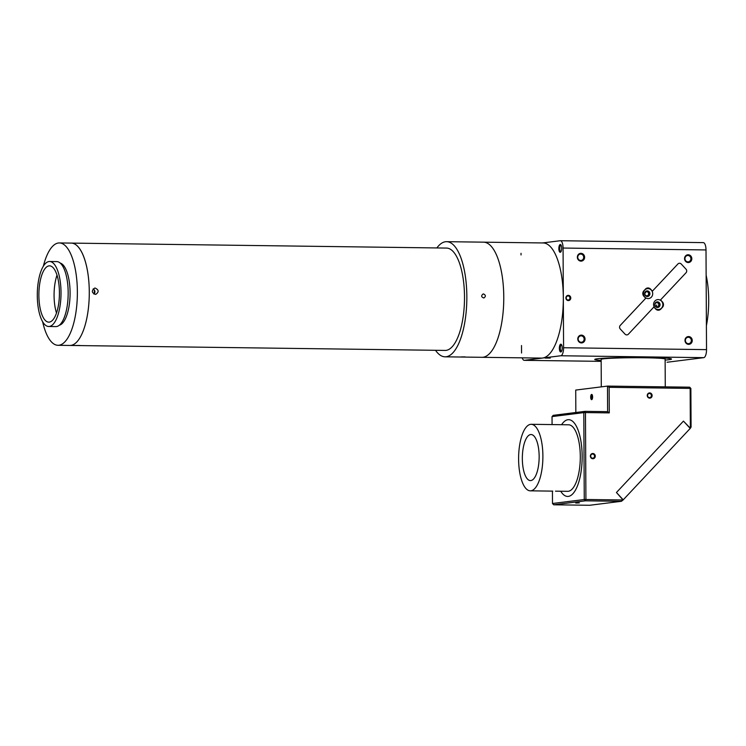 <?xml version="1.0" encoding="UTF-8"?>
<svg xmlns="http://www.w3.org/2000/svg" width="746" height="746" viewBox="0 0 746 746"><rect width="100%" height="100%" fill="white"/><g stroke="black" fill="none" stroke-linecap="round" stroke-linejoin="round"><path stroke-width="1.12" d="M656.75 305.021L656.042 306.55M644.824 293.738A2.052 1.902 -97.1 0 1 648.619 293.523A2.052 1.902 -97.1 0 1 646.987 295.789A2.052 1.902 -97.1 0 1 644.824 293.738M654.988 304.713A2.052 1.902 -97.1 0 1 658.783 304.499A2.052 1.902 -97.1 0 1 657.151 306.774A2.052 1.902 -97.1 0 1 654.988 304.713M645.458 291.621A2.62 2.443 -97.1 0 1 649.365 293.43A2.62 2.443 -97.1 0 1 646.027 296.143M655.622 302.596A2.62 2.443 -97.1 0 1 659.529 304.405A2.62 2.443 -97.1 0 1 656.191 307.128M667.055 362.211A7.674 2.797 -89.2 0 0 667.194 362.23A7.674 2.797 -89.2 0 0 667.334 362.22L703.767 357.651A7.674 2.797 -89.2 0 0 706.527 349.632L706.005 249.938A7.674 2.797 -89.2 0 0 703.31 242.618A7.674 2.797 -89.2 0 0 703.17 242.627M652.424 291.117L677.89 263.991A2.555 2.378 -97.1 0 1 681.257 264.028L686.003 269.157A2.555 2.378 -97.1 0 1 686.022 272.766L660.555 299.901L662.42 301.916A3.842 3.571 -97.1 0 1 662.448 307.343L660.779 309.124A3.842 3.571 -97.1 0 1 655.725 309.058L653.86 307.044L628.393 334.18A2.555 2.378 -97.1 0 1 625.027 334.133L620.28 329.014A2.555 2.378 -97.1 0 1 620.262 325.396L645.728 298.26L643.863 296.246A3.842 3.571 -97.1 0 1 643.835 290.828L645.514 289.038A3.842 3.571 -97.1 0 1 650.568 289.112L652.424 291.117L677.89 263.991A2.555 2.378 -97.1 0 1 681.257 264.028L686.003 269.157A2.555 2.378 -97.1 0 1 686.022 272.766L660.555 299.901L662.42 301.916A3.842 3.571 -97.1 0 1 662.448 307.343L660.779 309.124A3.842 3.571 -97.1 0 1 655.725 309.058L653.86 307.044L628.393 334.18A2.555 2.378 -97.1 0 1 625.027 334.133L620.28 329.014A2.555 2.378 -97.1 0 1 620.262 325.396L645.728 298.26L643.863 296.246A3.842 3.571 -97.1 0 1 643.835 290.828L645.514 289.038A3.842 3.571 -97.1 0 1 650.568 289.112L652.424 291.117M568.107 295.938A2.052 1.902 -97.1 0 1 568.377 300.013A2.052 1.902 -97.1 0 1 566.233 298.223A2.052 1.902 -97.1 0 1 568.107 295.938M522.228 357.847A7.674 2.797 -89.2 0 0 524.252 360.337A7.674 2.797 -89.2 0 0 524.391 360.327L560.824 355.758A7.674 2.797 -89.2 0 0 563.584 347.739L563.071 248.045A7.674 2.797 -89.2 0 0 560.367 240.725A7.674 2.797 -89.2 0 0 560.227 240.734L542.538 242.944M521.025 253.314L521.034 254.945M521.51 345.547L521.547 353.007M558.838 248.577A3.898 1.427 90.8 0 1 560.871 244.819A3.898 1.427 90.8 0 1 561.691 248.418A3.898 1.427 90.8 0 1 560.778 251.999A3.898 1.427 90.8 0 1 558.838 248.577M559.36 348.27A3.898 1.427 90.8 0 1 561.393 344.503A3.898 1.427 90.8 0 1 562.214 348.112A3.898 1.427 90.8 0 1 561.3 351.683A3.898 1.427 90.8 0 1 559.36 348.27M568.321 295.341A2.62 2.443 82.9 0 0 566.223 299.239A2.62 2.443 82.9 0 0 570.457 299.295A2.62 2.443 82.9 0 0 568.321 295.341M577.777 338.982A3.898 3.627 82.9 0 0 583.241 342.423A3.898 3.627 82.9 0 0 583.213 335.672A3.898 3.627 82.9 0 0 577.777 338.982M684.558 258.601A3.898 3.627 82.9 0 0 690.022 262.051A3.898 3.627 82.9 0 0 689.985 255.3A3.898 3.627 82.9 0 0 684.558 258.601M684.987 340.4A3.898 3.627 82.9 0 0 690.451 343.85A3.898 3.627 82.9 0 0 690.414 337.099A3.898 3.627 82.9 0 0 684.987 340.4M577.348 257.184A3.898 3.627 82.9 0 0 582.812 260.634A3.898 3.627 82.9 0 0 582.785 253.882A3.898 3.627 82.9 0 0 577.348 257.184M545.167 358.071L550.231 358.089L545.167 358.071M597.406 358.77A38.382 1.809 179.7 0 0 594.758 359.441A38.382 1.809 179.7 0 0 601.155 360.411A38.382 1.809 -0.3 0 1 594.758 359.441A38.382 1.809 -0.3 0 1 601.416 358.388A38.382 1.809 -0.3 0 1 644.441 357.455A38.382 1.809 -0.3 0 1 671.521 359.04A38.382 1.809 179.7 0 0 640.264 357.427A38.382 1.809 179.7 0 0 597.406 358.77M665.134 360.076A38.382 1.809 179.7 0 0 671.521 359.04A38.382 1.809 -0.3 0 1 665.134 360.076M561.141 245.248A3.198 1.166 -89.2 0 0 560.964 245.21A3.198 1.166 -89.2 0 0 559.752 248.558A3.198 1.166 -89.2 0 0 560.88 251.607A3.198 1.166 -89.2 0 0 561.057 251.57M561.663 344.941A3.198 1.166 -89.2 0 0 561.486 344.894A3.198 1.166 -89.2 0 0 560.274 348.242A3.198 1.166 -89.2 0 0 561.402 351.291A3.198 1.166 -89.2 0 0 561.579 351.263M578.178 339.02A3.198 2.975 82.9 0 0 581.554 342.237A3.198 2.975 82.9 0 0 584.109 338.693A3.198 2.975 82.9 0 0 578.178 339.02M684.949 258.648A3.198 2.975 82.9 0 0 688.334 261.855A3.198 2.975 82.9 0 0 690.88 258.312A3.198 2.975 82.9 0 0 684.949 258.648M685.378 340.437A3.198 2.975 82.9 0 0 688.754 343.654A3.198 2.975 82.9 0 0 691.309 340.111A3.198 2.975 82.9 0 0 685.378 340.437M577.749 257.221A3.198 2.975 82.9 0 0 581.125 260.438A3.198 2.975 82.9 0 0 583.68 256.894A3.198 2.975 82.9 0 0 577.749 257.221M646.754 290.921A2.816 2.62 -97.1 0 1 647.453 296.498M656.918 301.906A2.816 2.62 -97.1 0 1 657.618 307.483M644.87 293.29L645.71 292.385M645.421 295.658A2.816 2.62 -97.1 0 1 646.922 290.903A2.816 2.62 -97.1 0 1 649.869 293.365A2.816 2.62 -97.1 0 1 645.421 295.658M655.585 306.634A2.816 2.62 -97.1 0 1 657.086 301.878A2.816 2.62 -97.1 0 1 660.033 304.349A2.816 2.62 -97.1 0 1 655.585 306.634M654.923 301.002A4.989 4.644 82.9 0 0 657.049 309.366A4.989 4.644 82.9 0 0 662.709 303.342A4.989 4.644 82.9 0 0 654.923 301.002M644.758 290.026A4.989 4.644 82.9 0 0 646.885 298.391A4.989 4.644 82.9 0 0 652.545 292.367A4.989 4.644 82.9 0 0 644.758 290.026M503.764 298.913A57.582 21.009 90.8 0 1 481.991 357.315A57.582 21.009 -89.2 0 0 483.371 357.203A57.582 21.009 -89.2 0 0 503.774 298.13A57.582 21.009 -89.2 0 0 483.511 242.17A57.582 21.009 90.8 0 1 503.764 298.913M435.524 350.294A57.582 21.009 -89.2 0 0 445.064 356.821L541.549 358.099A57.582 21.009 -89.2 0 0 563.323 299.705A57.582 21.009 -89.2 0 0 543.069 242.954L446.584 241.676A57.582 21.009 -89.2 0 0 436.876 247.942M665.273 386.857L665.124 359.068A31.985 1.511 179.7 0 0 642.558 357.754A31.985 1.511 179.7 0 0 606.703 358.528A31.985 1.511 179.7 0 0 601.155 359.404L601.295 386.866M621.427 501.293L589.666 505.275L553.691 504.8L585.451 500.818L585.918 499.484L584.258 499.522L585.451 500.818L621.427 501.293L623.078 499.979L585.918 499.484L585.461 412.575L609.286 412.892L609.146 387.323L690.153 388.405L690.358 428.279L691.076 427.076L690.871 388.48L689.677 387.183L690.153 388.405L690.871 388.48M623.078 499.979L616.438 492.509L623.218 499.829L690.218 428.418L683.448 421.108L616.438 492.509L683.448 421.108L690.358 428.279M647.248 395.501A2.62 2.443 82.9 0 0 650.922 397.814A2.62 2.443 82.9 0 0 650.894 393.282A2.62 2.443 82.9 0 0 647.248 395.501M592.846 458.743A2.62 2.443 82.9 0 0 594.944 454.836A2.62 2.443 82.9 0 0 590.711 454.78A2.62 2.443 82.9 0 0 592.846 458.743M609.146 387.323L607.486 386.092L689.677 387.183M609.286 412.892L607.617 411.652L607.486 386.092L575.726 390.074L575.837 412.501M553.691 504.8L552.497 503.503L584.258 499.522L583.801 412.613L585.461 412.575L584.985 411.354L607.617 411.652M647.575 395.529A2.052 1.902 82.9 0 0 649.738 397.59A2.052 1.902 82.9 0 0 651.37 395.324A2.052 1.902 82.9 0 0 647.575 395.529M592.632 458.193A2.052 1.902 82.9 0 0 594.515 455.909A2.052 1.902 82.9 0 0 590.72 456.254A2.052 1.902 82.9 0 0 592.632 458.193M591.662 399.651A2.62 0.96 -89.2 0 0 591.998 399.446A2.62 0.96 -89.2 0 0 592.604 397.04A2.62 0.96 -89.2 0 0 592.054 394.625A2.62 0.96 -89.2 0 0 590.711 396.555A2.62 0.96 -89.2 0 0 591.662 399.651M584.985 411.354L553.224 415.335L552.04 416.594L583.801 412.613L584.985 411.354M568.349 496.407A38.382 14.006 -89.2 0 0 582.16 457.279A38.382 14.006 -89.2 0 0 568.657 419.681A38.382 14.006 -89.2 0 0 561.598 424.707A38.382 14.006 90.8 0 1 568.657 419.681A38.382 14.006 90.8 0 1 582.16 456.599A38.382 14.006 90.8 0 1 567.641 496.444A38.382 14.006 -89.2 0 0 568.349 496.407M560.722 491.232A38.382 14.006 -89.2 0 0 567.641 496.444A38.382 14.006 90.8 0 1 560.722 491.232M552.497 503.503L552.432 491.12M552.077 424.577L552.04 416.594M575.763 503.028L579.344 502.888L575.763 503.028M592.277 394.998A2.052 0.746 -89.2 0 0 592.212 394.988A2.052 0.746 -89.2 0 0 591.438 397.133A2.052 0.746 -89.2 0 0 592.156 399.082A2.052 0.746 -89.2 0 0 592.193 399.082A2.052 0.746 -89.2 0 0 592.221 399.073M555.49 491.166L567.706 491.325A33.272 12.141 -89.2 0 0 580.295 456.794A33.272 12.141 -89.2 0 0 568.592 424.8L531.189 424.306A33.272 12.141 90.8 0 1 542.892 456.3A33.272 12.141 90.8 0 1 530.303 490.831A33.272 12.141 90.8 0 1 518.61 457.41A33.272 12.141 90.8 0 1 531.189 424.306M539.153 456.692A23.033 8.402 90.8 0 1 530.443 480.592A23.033 8.402 90.8 0 1 522.34 457.457A23.033 8.402 90.8 0 1 531.049 434.536A23.033 8.402 90.8 0 1 539.153 456.692M80.083 345.482L73.91 345.463L80.083 345.482M71.15 345.361A51.185 18.678 90.8 0 1 69.919 345.454A51.185 18.678 -89.2 0 0 87.496 314.653A51.185 18.678 -89.2 0 0 84.578 259.151A51.185 18.678 -89.2 0 0 71.28 243.103A51.185 18.678 90.8 0 1 89.287 292.842A51.185 18.678 90.8 0 1 71.15 345.361M58.011 345.295L445.148 350.424A51.185 18.678 -89.2 0 0 446.369 350.331A51.185 18.678 -89.2 0 0 464.506 297.813A51.185 18.678 -89.2 0 0 446.5 248.073L59.363 242.944A51.185 18.678 90.8 0 1 72.67 258.993A51.185 18.678 90.8 0 1 75.588 314.495A51.185 18.678 90.8 0 1 58.011 345.295A51.185 18.678 90.8 0 1 42.634 321.694M95.162 288.059C98.91 289.896 99.097 292.012 95.721 294.409C91.627 292.926 91.273 290.819 94.667 288.096L95.162 288.059M445.064 356.821A57.582 21.009 -89.2 0 0 446.444 356.719A57.582 21.009 -89.2 0 0 466.847 297.635A57.582 21.009 -89.2 0 0 446.584 241.676M93.138 288.907C95.171 290.362 95.46 292.106 94.005 294.138M461.215 356.914L465.168 356.914L461.215 356.914M483.473 293.924C485.86 295.108 485.982 296.46 483.837 297.99C481.207 297.039 480.983 295.696 483.166 293.952L483.473 293.924M59.363 325.209A31.22 11.395 -89.2 0 0 69.219 305.17A31.22 11.395 -89.2 0 0 67.215 272.691A31.22 11.395 -89.2 0 0 60.184 263.058M43.371 266.135A51.185 18.678 90.8 0 1 59.363 242.944M48.723 326.496L55.875 326.589A32.498 11.861 -89.2 0 0 67.037 307.026A32.498 11.861 -89.2 0 0 65.182 271.777A32.498 11.861 -89.2 0 0 56.733 261.594L49.59 261.501A32.498 11.861 90.8 0 1 58.039 271.684A32.498 11.861 90.8 0 1 59.885 306.932A32.498 11.861 90.8 0 1 48.723 326.496A32.498 11.861 90.8 0 1 37.3 293.84A32.498 11.861 90.8 0 1 49.59 261.501M56.845 274.677A28.152 10.267 -89.2 0 0 49.534 265.846A28.152 10.267 -89.2 0 0 38.885 293.859A28.152 10.267 -89.2 0 0 48.788 322.141A28.152 10.267 -89.2 0 0 58.449 305.198A28.152 10.267 -89.2 0 0 56.845 274.677M57.004 275.153A28.152 10.267 -89.2 0 0 56.5 313.04M94.35 293.738A42.224 15.405 -89.2 0 0 94.313 289.905M706.406 325.638A51.185 18.678 -89.2 0 0 706.145 275.255M563.071 248.045L706.005 249.938M706.527 349.632L563.584 347.739M560.824 355.758L703.767 357.651M524.252 360.337L601.164 361.353L524.391 360.327M560.367 240.725L703.31 242.618M530.303 490.831L552.758 491.129"/></g></svg>
